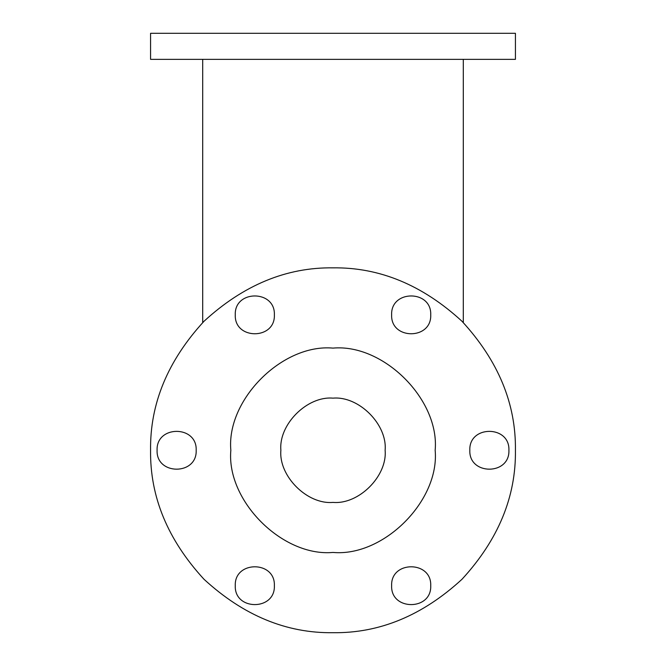 <?xml version="1.0" encoding="UTF-8"?>
<svg xmlns="http://www.w3.org/2000/svg" width="666" height="666" viewBox="0 0 666 666"><rect width="100%" height="100%" fill="white"/><g stroke="black" fill="none" stroke-linecap="round" stroke-linejoin="round"><path stroke-width="1" d="M280.877 450.274C278.546 424.483 307.209 395.82 333 398.151C358.791 395.82 387.454 424.483 385.123 450.274C387.454 476.065 358.791 504.728 333 502.397C307.209 504.728 278.546 476.065 280.877 450.274M230.836 450.274C226.274 399.725 282.451 343.548 333 348.11C383.549 343.548 439.727 399.725 435.164 450.274C439.727 500.815 383.549 557.001 333 552.439C282.451 557.001 226.274 500.815 230.836 450.274C226.274 500.815 282.451 557.001 333 552.439C383.549 557.001 439.727 500.815 435.164 450.274C439.727 399.725 383.549 343.548 333 348.11C282.451 343.548 226.274 399.725 230.836 450.274M430.727 314.86C431.801 289.652 390.567 289.652 391.633 314.86C390.567 340.06 431.801 340.06 430.727 314.86C431.801 289.652 390.567 289.652 391.633 314.86C390.567 340.06 431.801 340.06 430.727 314.86M274.367 314.86C275.433 289.652 234.199 289.652 235.273 314.86C234.199 340.06 275.433 340.06 274.367 314.86C275.433 289.652 234.199 289.652 235.273 314.86C234.199 340.06 275.433 340.06 274.367 314.86M196.179 450.274C197.253 425.066 156.019 425.066 157.093 450.274C156.019 475.474 197.253 475.474 196.179 450.274C197.253 425.066 156.019 425.066 157.093 450.274C156.019 475.474 197.253 475.474 196.179 450.274M274.367 585.689C275.433 560.489 234.199 560.489 235.273 585.689C234.199 610.897 275.433 610.897 274.367 585.689C275.433 560.489 234.199 560.489 235.273 585.689C234.199 610.897 275.433 610.897 274.367 585.689M430.727 585.689C431.801 560.489 390.567 560.489 391.633 585.689C390.567 610.897 431.801 610.897 430.727 585.689C431.801 560.489 390.567 560.489 391.633 585.689C390.567 610.897 431.801 610.897 430.727 585.689M508.907 450.274C509.981 425.066 468.747 425.066 469.821 450.274C468.747 475.474 509.981 475.474 508.907 450.274C509.981 425.066 468.747 425.066 469.821 450.274C468.747 475.474 509.981 475.474 508.907 450.274M150.574 450.274C149.95 496.836 167.757 539.835 204.004 579.27C243.44 615.517 286.438 633.324 333 632.7C379.562 633.324 422.56 615.517 461.996 579.27C498.243 539.835 516.05 496.836 515.426 450.274C516.05 403.713 498.243 360.714 461.996 321.278C422.56 285.031 379.562 267.224 333 267.849C286.438 267.224 243.44 285.031 204.004 321.278C167.757 360.714 149.95 403.713 150.574 450.274M150.574 33.3L515.426 33.3L515.426 59.357L150.574 59.357L150.574 33.3M463.303 59.357L463.303 322.602M202.697 59.357L202.697 322.602"/></g></svg>
